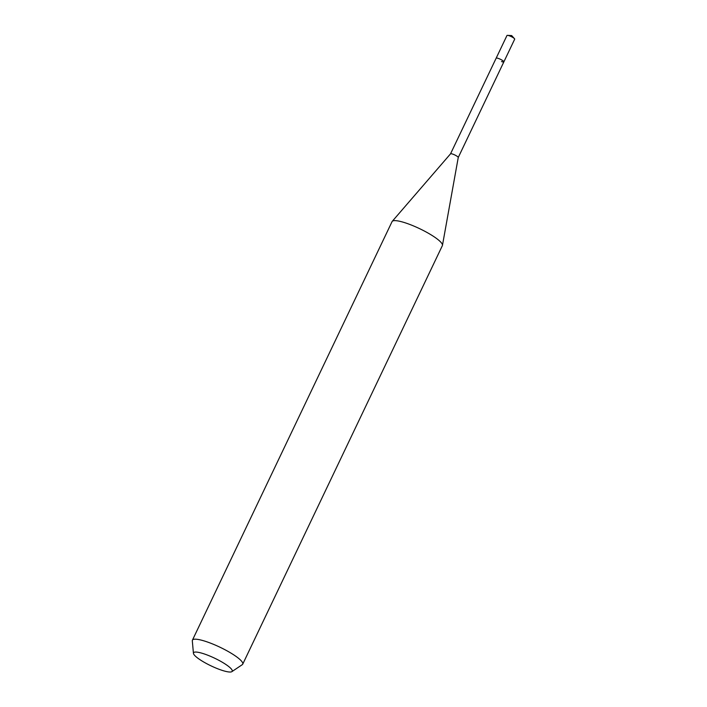 <?xml version="1.0" encoding="UTF-8"?>
<svg xmlns="http://www.w3.org/2000/svg" width="707" height="707" viewBox="0 0 707 707"><rect width="100%" height="100%" fill="white"/><g stroke="black" fill="none" stroke-linecap="round" stroke-linejoin="round"><path stroke-width="1.06" d="M503.87 61.863A4.277 0.848 -154.5 0 0 498.541 58.495A4.277 0.848 -154.5 0 0 496.155 58.186L450.527 153.843A4.277 0.848 25.5 0 1 450.545 153.826A4.277 0.848 25.5 0 1 452.904 154.17A4.277 0.848 25.5 0 1 458.251 157.502A4.277 0.848 25.5 0 1 458.233 157.546L514.687 39.177A4.277 0.848 -154.5 0 0 514.466 38.664A4.277 0.848 -154.5 0 0 509.358 35.81A4.277 0.848 -154.5 0 0 507.511 35.35A4.277 0.848 -154.5 0 0 506.972 35.5L496.155 58.186A4.277 0.848 25.5 0 1 498.541 58.495A4.277 0.848 25.5 0 1 503.87 61.863A4.277 0.848 25.5 0 1 501.484 61.553M242.722 664.173L442.37 245.621A27.873 5.506 -154.5 0 0 442.458 245.338A27.873 5.506 -154.5 0 0 407.621 223.642A27.873 5.506 -154.5 0 0 392.217 221.371A27.873 5.506 -154.5 0 0 392.058 221.627L192.419 640.18A27.873 5.506 25.5 0 1 207.973 642.195A27.873 5.506 25.5 0 1 242.722 664.173A27.873 5.506 25.5 0 1 242.28 664.668L231.869 671.65A21.431 4.233 25.5 0 1 220.239 669.715A21.431 4.233 25.5 0 1 193.435 653.321A21.431 4.233 25.5 0 1 205.49 654.364A21.431 4.233 25.5 0 1 225.321 664.112A21.431 4.233 25.5 0 1 231.869 671.65M193.435 653.321L192.313 640.842A27.873 5.506 25.5 0 1 192.419 640.18M514.466 38.664L511.674 35.58L507.511 35.35M450.545 153.826L392.217 221.371M458.251 157.502L442.458 245.338"/></g></svg>
